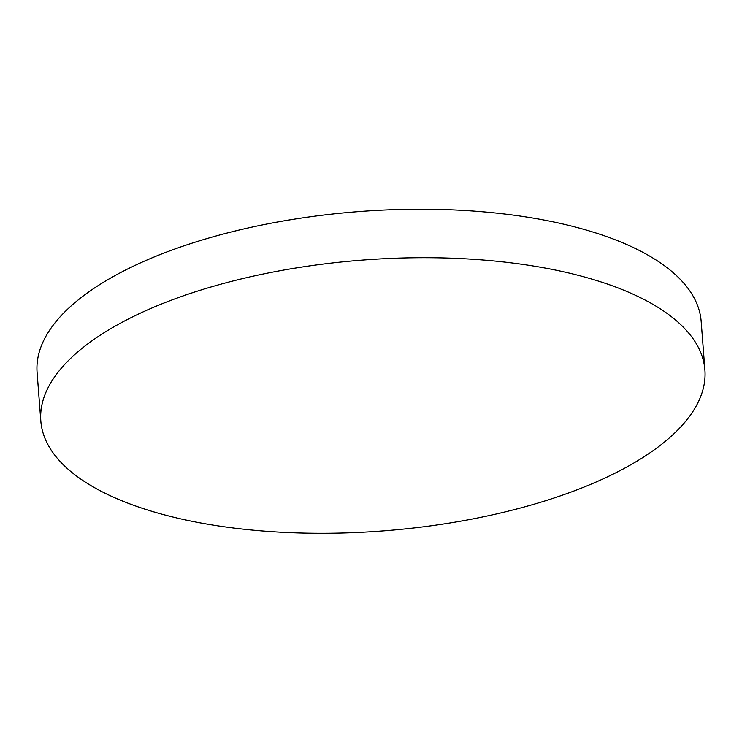<?xml version="1.0" encoding="UTF-8"?>
<svg xmlns="http://www.w3.org/2000/svg" width="742" height="742" viewBox="0 0 742 742"><rect width="100%" height="100%" fill="white"/><g stroke="black" fill="none" stroke-linecap="round" stroke-linejoin="round"><path stroke-width="1.11" d="M671.538 435.962A333.019 135.805 -4.4 0 1 227.442 527.228A333.019 135.805 -4.4 0 1 40.829 421.057A333.019 135.805 -4.4 0 1 74.191 355.047A333.019 135.805 -4.4 0 1 518.287 263.781A333.019 135.805 -4.4 0 1 704.9 369.952A333.019 135.805 -4.4 0 1 671.538 435.962M40.829 421.057L37.1 372.549A333.019 135.805 -4.4 0 1 514.558 215.273A333.019 135.805 -4.4 0 1 701.171 321.453L704.9 369.952"/></g></svg>
